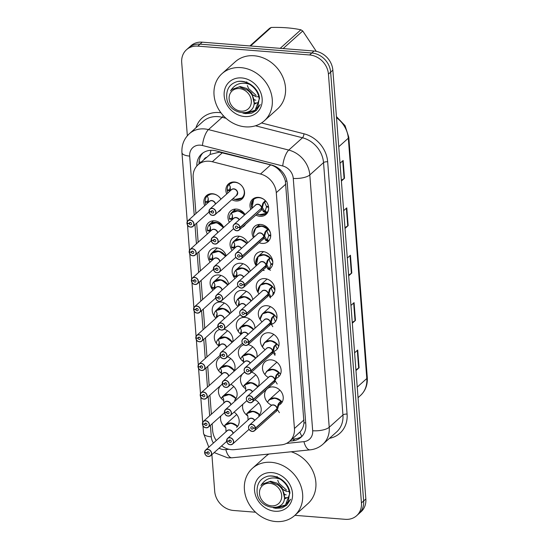 <?xml version="1.0" encoding="UTF-8"?>
<svg xmlns="http://www.w3.org/2000/svg" width="549" height="549" viewBox="0 0 549 549"><rect width="100%" height="100%" fill="white"/><g stroke="black" fill="none" stroke-linecap="round" stroke-linejoin="round"><path stroke-width="0.82" d="M271.673 405.169A10.136 8.66 48.1 0 1 267.137 388.857A10.136 8.66 48.1 0 1 273.176 386.928A10.136 8.66 48.1 0 1 282.344 393.708A10.136 8.66 48.1 0 1 280.669 403.954A10.136 8.66 48.1 0 1 277.808 405.553M268.337 377.492A10.136 8.66 48.1 0 1 265.057 361.777A10.136 8.66 48.1 0 1 271.089 359.849A10.136 8.66 48.1 0 1 280.258 366.629A10.136 8.66 48.1 0 1 278.583 376.875A10.136 8.66 48.1 0 1 275.845 378.433M262.093 321.838A10.136 8.66 48.1 0 1 260.885 307.625A10.136 8.66 48.1 0 1 266.924 305.69A10.136 8.66 48.1 0 1 276.092 312.47A10.136 8.66 48.1 0 1 274.418 322.716A10.136 8.66 48.1 0 1 271.11 324.438M259.114 293.859A10.136 8.66 48.1 0 1 258.805 280.546A10.136 8.66 48.1 0 1 264.838 278.611A10.136 8.66 48.1 0 1 274.006 285.391A10.136 8.66 48.1 0 1 272.331 295.637A10.136 8.66 48.1 0 1 269.737 297.153M256.239 265.798A10.136 8.66 48.1 0 1 256.719 253.466A10.136 8.66 48.1 0 1 262.758 251.531A10.136 8.66 48.1 0 1 271.927 258.311A10.136 8.66 48.1 0 1 270.252 268.557A10.136 8.66 48.1 0 1 268.845 269.545M253.466 237.635A10.136 8.66 48.1 0 1 254.633 226.387A10.136 8.66 48.1 0 1 260.672 224.452A10.136 8.66 48.1 0 1 269.84 231.232A10.136 8.66 48.1 0 1 268.166 241.478A10.136 8.66 48.1 0 1 262.127 243.406A10.136 8.66 48.1 0 1 259.197 242.706M265.167 349.72A10.136 8.66 48.1 0 1 262.971 334.698A10.136 8.66 48.1 0 1 269.003 332.769A10.136 8.66 48.1 0 1 278.178 339.55A10.136 8.66 48.1 0 1 276.497 349.795A10.136 8.66 48.1 0 1 273.677 351.381M250.804 209.382A10.136 8.66 48.1 0 1 252.554 199.308A10.136 8.66 48.1 0 1 258.586 197.372A10.136 8.66 48.1 0 1 267.754 204.153A10.136 8.66 48.1 0 1 266.08 214.398A10.136 8.66 48.1 0 1 260.048 216.327A10.136 8.66 48.1 0 1 255.875 215.036M254.949 399.734A10.136 8.66 48.1 0 1 258.648 415.668M251.586 372.105A10.136 8.66 48.1 0 1 258.064 386.736M237.992 306.472A10.136 8.66 48.1 0 1 236.784 292.26A10.136 8.66 48.1 0 1 242.823 290.325A10.136 8.66 48.1 0 1 252.746 299.569M235.013 278.494A10.136 8.66 48.1 0 1 234.704 265.181A10.136 8.66 48.1 0 1 240.737 263.246A10.136 8.66 48.1 0 1 250.317 271.103M232.138 250.433A10.136 8.66 48.1 0 1 232.618 238.101A10.136 8.66 48.1 0 1 238.657 236.166A10.136 8.66 48.1 0 1 247.743 242.768M229.365 222.276A10.136 8.66 48.1 0 1 230.539 211.022A10.136 8.66 48.1 0 1 236.571 209.087A10.136 8.66 48.1 0 1 245.046 214.535M245.527 224.315A10.136 8.66 48.1 0 1 244.065 226.113A10.136 8.66 48.1 0 1 242.123 227.368M248.052 344.628A10.136 8.66 48.1 0 1 256.905 357.131M241.073 334.355A10.136 8.66 48.1 0 1 238.87 319.34A10.136 8.66 48.1 0 1 244.909 317.404A10.136 8.66 48.1 0 1 254.976 328.213M226.703 194.017A10.136 8.66 48.1 0 1 228.453 183.942A10.136 8.66 48.1 0 1 234.485 182.007A10.136 8.66 48.1 0 1 243.66 188.787A10.136 8.66 48.1 0 1 241.979 199.033A10.136 8.66 48.1 0 1 235.946 200.961A10.136 8.66 48.1 0 1 231.774 199.671M234.08 412.121A10.136 8.66 48.1 0 1 236.633 427.383M230.848 384.369A10.136 8.66 48.1 0 1 234.547 400.303M227.485 356.74A10.136 8.66 48.1 0 1 233.963 371.371M215.97 318.187A10.136 8.66 48.1 0 1 214.769 303.974A10.136 8.66 48.1 0 1 220.808 302.046A10.136 8.66 48.1 0 1 230.875 312.848M223.951 329.27A10.136 8.66 48.1 0 1 232.803 341.766M207.35 233.991A10.136 8.66 48.1 0 1 208.517 222.736A10.136 8.66 48.1 0 1 214.556 220.808A10.136 8.66 48.1 0 1 223.642 227.403M210.123 262.148A10.136 8.66 48.1 0 1 210.603 249.816A10.136 8.66 48.1 0 1 216.635 247.887A10.136 8.66 48.1 0 1 226.215 255.738M212.998 290.215A10.136 8.66 48.1 0 1 212.683 276.895A10.136 8.66 48.1 0 1 218.722 274.967A10.136 8.66 48.1 0 1 228.645 284.204M204.688 205.731A10.136 8.66 48.1 0 1 206.438 195.657A10.136 8.66 48.1 0 1 212.47 193.728A10.136 8.66 48.1 0 1 220.945 199.177A9.264 7.912 48.2 0 0 207.309 196.062L208.195 198.34L208.373 202.293M221.425 208.949A10.136 8.66 48.1 0 1 219.964 210.747A10.136 8.66 48.1 0 1 218.022 212.01M221.59 445.939A19.002 16.237 -131.9 0 0 234.485 449.631L281.342 444.868A19.002 16.237 -131.9 0 0 289.646 441.272L299.871 432.09C302.197 429.743 303.57 426.662 303.981 422.847L285.384 181.143C284.382 177.293 282.502 173.841 279.764 170.773C277.259 167.85 274.232 165.894 270.671 164.906L219.394 152.162L210.116 154.42L197.963 164.858A19.002 16.237 -131.9 0 0 193.173 177.622L195.938 213.568M289.646 441.272A19.002 16.237 -131.9 0 0 294.429 428.508L276.284 192.665A19.002 16.237 -131.9 0 0 260.501 174.026L212.333 161.742A19.002 16.237 -131.9 0 0 209.279 161.234A19.002 16.237 -131.9 0 0 197.963 164.858M212.113 423.787L212.635 430.505A19.002 16.237 -131.9 0 0 216.265 440.504M196.672 223.12L198.148 242.239M198.882 251.785L200.351 270.904M201.085 280.45L202.56 299.569M203.295 309.121L204.763 328.24M205.498 337.786L206.966 356.905M207.707 366.451L209.176 385.57M209.91 395.122L211.379 414.234M264.213 270.485A10.136 8.66 48.1 0 1 262.669 270.238M246.638 413.726L247.853 415.957A10.136 8.66 48.1 0 1 242.864 404.242M245.78 388.884A10.136 8.66 48.1 0 1 243.035 373.498A10.136 8.66 48.1 0 1 244.833 372.304M243.584 361.729A10.136 8.66 48.1 0 1 240.956 346.419A10.136 8.66 48.1 0 1 243.818 344.813M224.623 425.441L225.838 427.678A10.136 8.66 48.1 0 1 220.849 415.957M223.766 400.598A10.136 8.66 48.1 0 1 221.021 385.213A10.136 8.66 48.1 0 1 222.324 384.279M221.57 373.45A10.136 8.66 48.1 0 1 218.934 358.133A10.136 8.66 48.1 0 1 220.732 356.939M219.051 346.069A10.136 8.66 48.1 0 1 216.855 331.054A10.136 8.66 48.1 0 1 219.724 329.448M187.339 135.768L181.705 62.511A19.002 16.237 48.1 0 1 186.488 49.746A19.002 16.237 48.1 0 1 197.805 46.13L309.609 54.969A19.002 16.237 48.1 0 1 328.439 74.122L361.441 502.939L363.644 500.963A19.002 16.237 48.1 0 1 358.861 513.727A19.002 16.237 48.1 0 0 363.644 500.963L330.649 72.145L363.644 500.963L365.847 498.986A19.002 16.237 48.1 0 1 361.064 511.75L356.651 515.703A19.002 16.237 48.1 0 1 345.335 519.327L294.875 515.333M309.609 54.969L311.811 52.992A19.002 16.237 48.1 0 1 330.649 72.145A19.002 16.237 48.1 0 0 311.811 52.992L200.014 44.153L311.811 52.992L314.014 51.016A19.002 16.237 48.1 0 1 332.852 70.169L365.847 498.986M186.488 49.746L188.691 47.77A19.002 16.237 48.1 0 1 200.014 44.153A19.002 16.237 48.1 0 0 188.691 47.77L190.901 45.793A19.002 16.237 48.1 0 1 202.217 42.17L314.014 51.016M355.903 369.772L358.675 368.084A5.065 1.757 -4.4 0 0 359.087 367.782L355.965 370.582M354.599 352.815L357.722 350.015L359.087 367.782M344.971 227.622L347.737 225.934A5.065 1.757 -4.4 0 0 348.148 225.639L345.033 228.432M343.66 210.665L346.783 207.865L348.148 225.639M341.32 180.237L344.093 178.555A5.065 1.757 -4.4 0 0 344.504 178.253L341.382 181.053M340.016 163.279L343.139 160.486L344.504 178.253M352.259 322.387L355.031 320.698A5.065 1.757 -4.4 0 0 355.443 320.403L352.321 323.196M350.955 305.429L354.078 302.636L355.443 320.403M348.615 275.008L351.387 273.32A5.065 1.757 -4.4 0 0 351.799 273.018L348.677 275.818M347.311 258.051L350.427 255.251L351.799 273.018M289.79 441.142L292.741 440.84A19.002 16.237 -131.9 0 0 301.044 437.251A19.002 16.237 -131.9 0 0 305.827 424.487L287.299 183.641A19.002 16.237 -131.9 0 0 271.515 165.002L216.025 150.851A19.002 16.237 -131.9 0 0 212.971 150.344A19.002 16.237 -131.9 0 0 201.655 153.96A19.002 16.237 -131.9 0 0 196.823 165.997M199.026 163.897A19.002 16.237 48.1 0 1 202.807 153.034M255.546 512.217L233.538 510.481A19.002 16.237 48.1 0 1 214.7 491.328L211.88 454.641M361.441 502.939A19.002 16.237 48.1 0 1 356.651 515.703M302.094 436.208A19.002 16.237 48.1 0 1 294.943 438.864L291.999 439.166M209.032 212.038L193.001 226.414L190.716 227.149C189.35 226.236 188.945 228.233 186.976 223.484L187.051 223.512A3.671 3.136 -131.9 0 0 190.681 227.066A3.671 3.136 -131.9 0 0 193.79 223.896A3.671 3.136 -131.9 0 0 190.146 220.197A3.671 3.136 -131.9 0 0 187.031 223.21L186.962 223.155A3.802 3.246 48.1 0 1 187.923 220.753A3.802 3.246 48.1 0 1 190.187 220.032A3.802 3.246 48.1 0 1 193.625 222.571A3.802 3.246 48.1 0 1 193.001 226.414A3.802 3.246 48.1 0 1 190.736 227.142M215.407 204.139A3.802 3.246 -131.9 0 0 211.701 200.749A3.802 3.246 -131.9 0 0 209.437 201.469L187.923 220.753L186.948 223.175M187.031 223.21L189.247 223.484A1.27 1.084 48.1 0 1 191.471 223.292A1.27 1.084 48.1 0 1 190.503 224.816A1.27 1.084 48.1 0 1 189.254 223.587L190.503 222.475M211.523 193.701A9.498 8.118 -131.9 0 0 207.591 195.471A9.498 8.118 -131.9 0 0 205.182 201.462L207.515 201.751L208.277 198.621M205.861 204.681A9.498 8.118 -131.9 0 1 205.237 202.238L207.577 202.32L208.339 201.62M207.529 201.737L208.325 201.023M207.069 196L211.571 193.701M207.577 202.32L207.694 203.034M205.237 202.238L205.992 201.565M207.584 196.741L207.309 196.062M189.254 223.587L187.051 223.512M189.247 223.484L190.4 222.455M209.251 211.523L209.066 211.797A3.671 3.136 -131.9 0 0 212.696 215.352A3.671 3.136 -131.9 0 0 215.805 212.182A3.671 3.136 -131.9 0 0 212.168 208.476A3.671 3.136 -131.9 0 0 209.045 211.495L208.977 211.44A3.802 3.246 48.1 0 1 209.944 209.039A3.802 3.246 48.1 0 1 212.209 208.318A3.802 3.246 48.1 0 1 215.647 210.857A3.802 3.246 48.1 0 1 215.016 214.7A3.802 3.246 48.1 0 1 212.751 215.421M212.717 215.421A3.802 3.246 48.1 0 1 209.004 211.784C210.96 216.519 211.372 214.522 212.738 215.434L215.016 214.7L236.53 195.417A3.802 3.246 -131.9 0 0 237.484 192.864A3.802 3.246 -131.9 0 0 233.716 189.034A3.802 3.246 -131.9 0 0 231.452 189.755L209.944 209.039L208.97 211.461M209.045 211.495L211.262 211.77A1.27 1.084 48.1 0 1 213.486 211.578A1.27 1.084 48.1 0 1 212.525 213.101A1.27 1.084 48.1 0 1 211.269 211.873L212.518 210.754M241.409 198.58A9.498 8.118 -131.9 0 0 242.294 197.901A9.498 8.118 -131.9 0 0 244.477 194.188M233.538 181.987A9.498 8.118 -131.9 0 0 229.612 183.75A9.498 8.118 -131.9 0 0 227.197 189.748L229.544 190.036L230.34 189.309M229.715 191.32L229.571 190.606L230.354 189.906M236.53 195.41L237.484 192.864M230.292 186.907L229.544 190.036M229.084 184.286L233.586 181.987M229.571 190.606L227.259 190.524A9.498 8.118 -131.9 0 0 227.876 192.967M244.483 194.14L242.267 197.921L234.945 199.411M227.259 190.524L228.007 189.851M229.599 185.02L228.995 184.395L230.209 186.626L230.388 190.578M229.324 184.347L229.324 184.347A9.264 7.912 48.2 0 1 240.524 184.622A9.264 7.912 48.2 0 1 243.399 196.048A9.264 7.912 48.2 0 1 232.927 198.642M211.269 211.873L209.066 211.797M211.262 211.77L212.415 210.741M262.47 207.597L264.282 210.768L265.242 210.789A0.631 0.542 -131.9 0 0 265.27 210.823L267.013 212.628L266.299 213.012L263.396 211.571L261.612 208.359L262.47 207.597L262.024 207.666M261.571 208.071A3.802 3.246 -131.9 0 0 257.817 204.393A3.802 3.246 -131.9 0 0 255.553 205.12L234.046 224.404C232.248 227.19 233.174 229.324 236.832 230.793A3.802 3.246 48.1 0 1 233.407 228.226A3.802 3.246 48.1 0 1 234.046 224.404A3.802 3.246 48.1 0 1 236.31 223.683A3.802 3.246 48.1 0 1 240.057 227.355L261.592 208.05L262.779 203.494L265.352 200.653A9.264 7.912 48.1 0 0 254.832 198.635A9.264 7.912 48.1 0 0 251.95 208.352M240.057 227.355L239.892 227.396A3.671 3.136 -131.9 0 0 236.269 223.841A3.671 3.136 -131.9 0 0 233.153 227.012A3.671 3.136 -131.9 0 0 236.797 230.71A3.671 3.136 -131.9 0 0 239.92 227.698L240.085 227.663A3.802 3.246 48.1 0 1 239.117 230.065L260.631 210.782A3.802 3.246 -131.9 0 0 261.592 208.38L261.612 208.359M240.085 227.663L261.029 208.558M239.92 227.698L237.696 227.423A1.27 1.084 48.1 0 1 235.473 227.615A1.27 1.084 48.1 0 1 236.441 226.092A1.27 1.084 48.1 0 1 237.69 227.32L239.892 227.396M257.639 197.345A9.498 8.118 -131.9 0 0 253.713 199.115A9.498 8.118 -131.9 0 0 253.11 199.726M264.611 214.426A9.498 8.118 -131.9 0 0 266.395 213.266A9.498 8.118 -131.9 0 0 268.578 209.553M261.592 208.05L262.443 207.289L263.657 202.705A1.27 1.084 48.1 0 1 263.925 202.107L265.174 200.804M265.242 210.789L266.457 206.98L267.082 206.438M267.013 212.628L266.258 213.369L259.107 214.789M268.598 207.241L266.478 206.98M268.488 206.486L266.416 206.41L264.597 202.361L262.779 203.494M251.318 205.498L253.686 199.143L257.68 197.345M266.107 212.943L264.645 211.427A1.27 1.084 48.1 0 1 264.282 210.775L263.396 211.571M245.437 126.853A31.67 27.059 48.1 0 1 216.78 105.676A31.67 27.059 48.1 0 1 222.016 73.655A31.67 27.059 48.1 0 1 240.874 67.623A31.67 27.059 48.1 0 1 269.532 88.801A31.67 27.059 48.1 0 1 264.295 120.814A31.67 27.059 48.1 0 1 245.437 126.853M222.016 73.655L235.247 61.797A31.67 27.059 48.1 0 1 254.105 55.758A31.67 27.059 48.1 0 1 282.762 76.935A31.67 27.059 48.1 0 1 277.526 108.956L264.295 120.814M254.077 103.047L255.697 102.938M253.858 99.794L255.834 100.179M258.874 96.96A14.315 12.236 48.1 0 1 257.33 96.686M255.285 96.041A14.315 12.236 48.1 0 1 252.766 94.764M252.972 95.176L256.486 96.857M241.67 77.924A20.649 17.643 48.1 0 1 262.141 98.738A20.649 17.643 48.1 0 1 244.641 116.546A20.649 17.643 48.1 0 1 224.17 95.732A20.649 17.643 48.1 0 1 241.67 77.924M242.933 113.094L245.362 113.616L251.627 113.238L256.383 110.452L260.267 104.564L256.795 108.572M243.749 113.135L245.842 113.492L256.493 110.356M243.536 113.094L244.957 113.314L255.127 110.267L257.893 106.616L259.176 98.751C258.359 92.795 255.244 88.039 249.816 84.484L249.617 84.354C241.313 81.684 234.965 83.832 230.58 90.818L231.802 89.494L239.343 86.927L247.537 90.221C251.078 92.829 253.206 96.157 253.926 100.199C257.056 118.776 227.293 115.606 226.696 97.084C226.394 88.876 229.983 83.681 237.47 81.506C241.629 80.902 245.678 81.856 249.617 84.354M255.127 110.267L259.56 98.401C258.819 88.513 247.736 79.55 237.47 81.506M251.305 100.748A12.064 10.307 48.1 0 1 241.086 111.159A12.064 10.307 48.1 0 1 229.125 98.992A12.064 10.307 48.1 0 1 239.35 88.588A12.064 10.307 48.1 0 1 251.305 100.748M280.189 48.339L300.879 29.797A34.203 29.227 48.1 0 1 302.746 30.984L283.126 48.573M249.912 45.944L269.532 28.356A34.203 29.227 48.1 0 1 271.233 27.45L250.55 45.999M300.879 29.797C292.205 27.951 282.33 27.169 271.233 27.45M316.286 51.345L302.746 30.984M253.762 99.355L254.214 99.465M246.776 81.774L246.803 82.46M247.359 85.555L248.642 88.622L256.17 95.389M253.94 104.241L255.264 103.761M255.752 103.521L257.076 102.656M254.091 102.8L251.813 93.165L246.714 88.478L240.194 86.557L231.829 89.466M275.804 521.55A31.67 27.059 48.1 0 1 247.153 500.372A31.67 27.059 48.1 0 1 252.389 468.352A31.67 27.059 48.1 0 1 271.247 462.32A31.67 27.059 48.1 0 1 299.898 483.497A31.67 27.059 48.1 0 1 294.669 515.518A31.67 27.059 48.1 0 1 275.804 521.55M252.389 468.352L265.62 456.494A31.67 27.059 48.1 0 1 268.886 454.044M284.444 497.751L286.07 497.641M284.224 494.491L286.207 494.882M289.248 491.657A14.315 12.236 48.1 0 1 287.703 491.382M285.658 490.737A14.315 12.236 48.1 0 1 283.14 489.461M283.339 489.873L286.853 491.561M272.043 472.62A20.649 17.643 48.1 0 1 292.514 493.434A20.649 17.643 48.1 0 1 275.015 511.249A20.649 17.643 48.1 0 1 254.537 490.435A20.649 17.643 48.1 0 1 272.043 472.62M273.306 507.798L275.735 508.312L282.001 507.935L286.756 505.155L290.641 499.261L287.168 503.275M291.21 451.779A31.67 27.059 48.1 0 1 314.399 474.981A31.67 27.059 48.1 0 1 307.893 503.653L294.669 515.518M274.116 507.832L276.216 508.196L286.866 505.053M273.91 507.791L275.324 508.01L285.501 504.97L288.259 501.319L289.543 493.448C288.733 487.491 285.61 482.736 280.182 479.181L279.983 479.057C271.686 476.381 265.339 478.536 260.947 485.515L262.175 484.191L269.717 481.624L277.911 484.918C281.445 487.526 283.572 490.854 284.3 494.896C287.429 513.473 257.666 510.302 257.069 491.78C256.76 483.573 260.356 478.378 267.837 476.203C272.002 475.606 276.051 476.553 279.983 479.057M285.501 504.97L289.934 493.098C289.186 483.216 278.11 474.247 267.837 476.203M281.678 495.452A12.064 10.307 48.1 0 1 271.453 505.855A12.064 10.307 48.1 0 1 259.492 493.695A12.064 10.307 48.1 0 1 269.717 483.292A12.064 10.307 48.1 0 1 281.678 495.452M284.135 494.059L284.588 494.162M277.142 476.47L277.17 477.156M277.725 480.258L279.016 483.319L286.537 490.085M284.313 498.945L285.631 498.458M286.118 498.224L287.443 497.353M284.457 497.497L282.186 487.869L277.087 483.175L270.561 481.253L262.202 484.17M189.439 251.902L189.254 252.176A3.671 3.136 -131.9 0 0 192.884 255.731A3.671 3.136 -131.9 0 0 196 252.561A3.671 3.136 -131.9 0 0 192.356 248.862A3.671 3.136 -131.9 0 0 189.233 251.881L189.165 251.819A3.802 3.246 48.1 0 1 190.132 249.424A3.802 3.246 48.1 0 1 192.397 248.697A3.802 3.246 48.1 0 1 195.835 251.243A3.802 3.246 48.1 0 1 195.204 255.079A3.802 3.246 48.1 0 1 192.939 255.807C191.56 254.901 191.148 256.898 189.179 252.149M217.617 232.81A3.802 3.246 -131.9 0 0 213.904 229.413A3.802 3.246 -131.9 0 0 211.646 230.134L190.132 249.424L189.158 251.84M189.233 251.881L191.45 252.156A1.27 1.084 48.1 0 1 193.673 251.957A1.27 1.084 48.1 0 1 192.713 253.48A1.27 1.084 48.1 0 1 191.457 252.259L192.706 251.14M223.477 227.554A9.498 8.118 -131.9 0 0 215.455 222.324A9.498 8.118 -131.9 0 0 209.8 224.136A9.498 8.118 -131.9 0 0 207.385 230.134L209.718 230.422L210.528 229.695M208.195 230.23L207.447 230.909L209.766 230.985L210.548 230.285M210.48 227.293L209.718 230.422M209.272 224.671L216.841 222.551L223.464 227.54M209.773 230.985L209.903 231.699M209.787 225.406L209.183 224.774L210.397 227.012L210.576 230.964M209.519 224.726L209.519 224.726A9.264 7.912 48.2 0 1 223.134 227.862M191.457 252.259L189.254 252.176M191.45 252.156L192.603 251.119M191.395 280.8L191.464 280.848A3.671 3.136 -131.9 0 0 195.087 284.396A3.671 3.136 -131.9 0 0 198.203 281.232A3.671 3.136 -131.9 0 0 194.559 277.526A3.671 3.136 -131.9 0 0 191.443 280.546L191.375 280.491A3.802 3.246 48.1 0 1 192.335 278.089A3.802 3.246 48.1 0 1 194.6 277.369A3.802 3.246 48.1 0 1 198.038 279.908A3.802 3.246 48.1 0 1 197.414 283.751A3.802 3.246 48.1 0 1 195.149 284.471C193.763 283.565 193.358 285.562 191.388 280.813L191.649 280.573M219.82 261.475A3.802 3.246 -131.9 0 0 216.114 258.078A3.802 3.246 -131.9 0 0 213.849 258.805L192.335 278.089L191.361 280.505M191.443 280.546L193.66 280.82A1.27 1.084 48.1 0 1 195.883 280.628A1.27 1.084 48.1 0 1 194.916 282.145A1.27 1.084 48.1 0 1 193.667 280.923L194.909 279.805M211.482 253.336L219.044 251.216L225.673 256.205A9.498 8.118 -131.9 0 0 217.665 250.989A9.498 8.118 -131.9 0 0 212.003 252.801A9.498 8.118 -131.9 0 0 209.588 258.799L211.941 259.087L212.689 255.958M212.106 260.363L211.969 259.65L212.751 258.956M211.941 259.073L212.738 258.359M211.969 259.656L209.649 259.574M211.996 254.07L211.386 253.439L212.607 255.676L212.786 259.629M211.722 253.391L211.722 253.391A9.264 7.912 48.2 0 1 225.337 256.527M193.667 280.923L191.464 280.848M193.66 280.82L194.813 279.784M193.852 309.238L193.667 309.512A3.671 3.136 -131.9 0 0 197.297 313.067A3.671 3.136 -131.9 0 0 200.406 309.897A3.671 3.136 -131.9 0 0 196.768 306.191A3.671 3.136 -131.9 0 0 193.646 309.211L193.577 309.156A3.802 3.246 48.1 0 1 194.545 306.754A3.802 3.246 48.1 0 1 196.81 306.033A3.802 3.246 48.1 0 1 200.248 308.572A3.802 3.246 48.1 0 1 199.616 312.415A3.802 3.246 48.1 0 1 197.352 313.136M222.029 290.14A3.802 3.246 -131.9 0 0 218.317 286.75A3.802 3.246 -131.9 0 0 216.052 287.47L194.545 306.754L193.571 309.176M193.646 309.211L195.863 309.485A1.27 1.084 48.1 0 1 198.086 309.293A1.27 1.084 48.1 0 1 197.125 310.816A1.27 1.084 48.1 0 1 195.869 309.588L197.118 308.469M227.89 284.883A9.498 8.118 -131.9 0 0 219.868 279.661A9.498 8.118 -131.9 0 0 214.213 281.465A9.498 8.118 -131.9 0 0 211.797 287.463L214.131 287.751L214.94 287.024M211.859 288.239L214.192 288.321L214.954 287.621M214.892 284.622L214.131 287.751M213.685 282.001L221.254 279.88L227.876 284.869M214.199 282.742L213.595 282.111L214.81 284.341L214.988 288.294M213.925 282.062L213.925 282.062A9.264 7.912 48.2 0 1 227.54 285.192M195.869 309.588L193.667 309.512M195.863 309.485L197.016 308.456M196.062 337.903L195.876 338.177A3.671 3.136 -131.9 0 0 199.5 341.732A3.671 3.136 -131.9 0 0 202.615 338.561A3.671 3.136 -131.9 0 0 198.971 334.863A3.671 3.136 -131.9 0 0 195.849 337.882L195.78 337.82A3.802 3.246 48.1 0 1 196.748 335.425A3.802 3.246 48.1 0 1 199.013 334.698A3.802 3.246 48.1 0 1 202.451 337.237A3.802 3.246 48.1 0 1 201.826 341.08A3.802 3.246 48.1 0 1 199.562 341.807M224.232 318.804A3.802 3.246 -131.9 0 0 220.526 315.414A3.802 3.246 -131.9 0 0 218.262 316.135L196.748 335.425L195.773 337.841M195.849 337.882L198.072 338.15A1.27 1.084 48.1 0 1 200.289 337.958A1.27 1.084 48.1 0 1 199.328 339.481A1.27 1.084 48.1 0 1 198.079 338.253L199.321 337.141M230.093 313.554A9.498 8.118 -131.9 0 0 222.077 308.325A9.498 8.118 -131.9 0 0 216.416 310.137A9.498 8.118 -131.9 0 0 214 315.881M216.381 316.986L217.164 316.286M216.354 316.402L217.15 315.689M217.102 313.287L216.34 316.416M215.894 310.665L223.457 308.552L230.079 313.534M216.409 311.407L215.798 310.775L217.013 313.005L217.191 316.965M216.134 310.727L216.134 310.727A9.264 7.912 48.2 0 1 229.75 313.863M198.079 338.253L195.876 338.177M198.072 338.15L199.218 337.12M268.31 241.608L265.606 240.236L263.822 237.031L264.673 236.262L264.227 236.331M263.794 236.715L264.982 232.165L267.555 229.317L268.303 229.455L266.828 230.999A0.631 0.542 -131.9 0 0 266.8 231.026L265.867 231.376L264.652 235.953L263.774 236.736A3.802 3.246 -131.9 0 0 260.027 233.064A3.802 3.246 -131.9 0 0 257.762 233.785L236.248 253.068A3.802 3.246 48.1 0 1 238.513 252.348A3.802 3.246 48.1 0 1 242.267 256.019L242.102 256.06A3.671 3.136 -131.9 0 0 238.472 252.513A3.671 3.136 -131.9 0 0 235.363 255.676A3.671 3.136 -131.9 0 0 239 259.382A3.671 3.136 -131.9 0 0 242.123 256.362L263.822 237.031M242.287 256.335A3.802 3.246 48.1 0 1 241.32 258.73L262.834 239.446A3.802 3.246 -131.9 0 0 263.801 237.044L263.232 237.223M242.123 256.362L239.906 256.088A1.27 1.084 48.1 0 1 237.683 256.28A1.27 1.084 48.1 0 1 238.643 254.757A1.27 1.084 48.1 0 1 239.899 255.985L242.102 256.06M270.465 233.064A9.498 8.118 -131.9 0 0 261.571 225.975A9.498 8.118 -131.9 0 0 255.916 227.787A9.498 8.118 -131.9 0 0 255.319 228.391M264.673 236.262L266.485 239.433L267.445 239.46L268.66 235.645L269.284 235.102M270.732 235.898L268.681 235.645M270.739 235.15L268.633 235.082L266.8 231.026M253.521 234.169L255.889 227.808L262.024 226.023L268.303 229.455M242.267 256.019L263.774 236.736M264.982 232.165L265.867 231.369A1.27 1.084 48.1 0 1 266.135 230.772L267.377 229.468M268.173 241.464L266.848 240.091A1.27 1.084 48.1 0 1 266.485 239.446L265.606 240.236M270.52 270.273L267.809 268.9L266.025 265.695L266.883 264.927L266.437 264.995M266.004 265.387L267.185 260.83L269.765 257.982L270.513 258.119L269.031 259.67A0.631 0.542 -131.9 0 0 269.003 259.698L268.077 260.041L266.855 264.618L265.984 265.4A3.802 3.246 -131.9 0 0 262.23 261.729A3.802 3.246 -131.9 0 0 259.965 262.449L238.458 281.74A3.802 3.246 48.1 0 1 240.716 281.013A3.802 3.246 48.1 0 1 244.47 284.691L244.305 284.725A3.671 3.136 -131.9 0 0 240.682 281.177A3.671 3.136 -131.9 0 0 237.566 284.341A3.671 3.136 -131.9 0 0 241.21 288.047A3.671 3.136 -131.9 0 0 244.326 285.027L266.025 265.695M244.497 285A3.802 3.246 48.1 0 1 243.53 287.395L265.043 268.111A3.802 3.246 -131.9 0 0 266.004 265.716L266.004 265.716A3.802 3.246 48.1 0 1 266.004 265.716L265.435 265.894M244.326 285.027L242.109 284.753A1.27 1.084 48.1 0 1 239.886 284.952A1.27 1.084 48.1 0 1 240.853 283.428A1.27 1.084 48.1 0 1 242.102 284.65L244.305 284.725M272.826 262.216A9.498 8.118 -131.9 0 0 263.781 254.64A9.498 8.118 -131.9 0 0 258.119 256.452A9.498 8.118 -131.9 0 0 257.522 257.056M272.599 264.529L270.883 264.316L271.494 263.767M266.883 264.927L268.694 268.097L269.655 268.125L270.87 264.316M272.736 263.815L270.842 263.746L269.003 259.698M255.731 262.834L258.099 256.479L264.227 254.695L270.513 258.119M244.47 284.691L265.984 265.4M268.077 260.041L268.07 260.034A1.27 1.084 48.1 0 1 268.337 259.437L269.586 258.14M267.809 268.9L268.694 268.097M270.602 298.018L268.207 294.381L269.085 293.598L268.639 293.667M268.207 294.051L269.394 289.495L271.968 286.653L272.716 286.784L271.233 288.335A0.631 0.542 -131.9 0 0 271.213 288.362L270.28 288.712L269.065 293.283L268.187 294.065A3.802 3.246 -131.9 0 0 264.433 290.394A3.802 3.246 -131.9 0 0 262.175 291.121L240.661 310.405A3.802 3.246 48.1 0 1 242.926 309.677A3.802 3.246 48.1 0 1 246.679 313.355L246.508 313.397A3.671 3.136 -131.9 0 0 242.884 309.842A3.671 3.136 -131.9 0 0 239.769 313.012A3.671 3.136 -131.9 0 0 243.413 316.711A3.671 3.136 -131.9 0 0 246.535 313.692L268.207 294.381A3.802 3.246 -131.9 0 1 267.246 296.776L245.732 316.066A3.802 3.246 48.1 0 1 243.468 316.787A3.802 3.246 48.1 0 1 240.03 314.248A3.802 3.246 48.1 0 1 240.661 310.405C238.863 313.191 239.796 315.325 243.454 316.794L245.732 316.066A3.802 3.246 48.1 0 0 246.7 313.664M246.535 313.692L244.319 313.424A1.27 1.084 48.1 0 1 242.095 313.616A1.27 1.084 48.1 0 1 243.056 312.093A1.27 1.084 48.1 0 1 244.305 313.321L246.508 313.397M274.877 290.4A9.498 8.118 -131.9 0 0 265.984 283.305A9.498 8.118 -131.9 0 0 260.329 285.116A9.498 8.118 -131.9 0 0 259.732 285.727M274.171 293.118L273.093 292.981L273.697 292.439M272.729 295.252L273.073 292.981M274.431 292.459L273.031 292.411L271.213 288.362M257.934 291.498L260.301 285.144L266.437 283.359L272.716 286.784M269.085 293.598L270.897 296.769M246.679 313.355L268.187 294.072M269.394 289.495L270.28 288.705A1.27 1.084 48.1 0 1 270.54 288.108L271.789 286.804M272.805 326.682L270.437 323.032L271.295 322.263L270.842 322.332M270.417 322.716L271.597 318.166L274.177 315.318L274.925 315.455L273.443 316.999A0.631 0.542 -131.9 0 0 273.416 317.027L272.482 317.377L271.268 321.954L270.396 322.737A3.802 3.246 -131.9 0 0 266.642 319.058A3.802 3.246 -131.9 0 0 264.378 319.786L242.864 339.069A3.802 3.246 48.1 0 1 245.129 338.349A3.802 3.246 48.1 0 1 248.882 342.02L248.718 342.061A3.671 3.136 -131.9 0 0 245.087 338.507A3.671 3.136 -131.9 0 0 241.979 341.677A3.671 3.136 -131.9 0 0 245.616 345.383A3.671 3.136 -131.9 0 0 248.738 342.363L270.437 323.032M248.903 342.329A3.802 3.246 48.1 0 1 247.942 344.731L269.449 325.447A3.802 3.246 -131.9 0 0 270.417 323.045L269.847 323.224M248.738 342.363L246.522 342.089A1.27 1.084 48.1 0 1 244.298 342.281A1.27 1.084 48.1 0 1 245.266 340.757A1.27 1.084 48.1 0 1 246.515 341.986L248.718 342.061M276.826 318.413A9.498 8.118 -131.9 0 0 268.193 311.976A9.498 8.118 -131.9 0 0 262.532 313.781A9.498 8.118 -131.9 0 0 261.935 314.392M275.282 321.789L275.571 321.398M275.77 321.096L275.234 321.083L273.416 317.027M260.116 319.532L262.511 313.808L268.639 312.024L274.925 315.455M271.295 322.263L272.187 324.095M248.882 342.02L270.396 322.737M272.482 317.377L272.482 317.37A1.27 1.084 48.1 0 1 272.75 316.773L273.992 315.469M233.613 228.672L217.226 243.365L214.94 244.099C213.575 243.186 213.163 245.183 211.2 240.435L211.276 240.462A3.671 3.136 -131.9 0 0 214.899 244.017A3.671 3.136 -131.9 0 0 218.015 240.846A3.671 3.136 -131.9 0 0 214.371 237.147A3.671 3.136 -131.9 0 0 211.248 240.167L211.187 240.105A3.802 3.246 48.1 0 1 212.147 237.71A3.802 3.246 48.1 0 1 214.412 236.983A3.802 3.246 48.1 0 1 217.85 239.522A3.802 3.246 48.1 0 1 217.226 243.365A3.802 3.246 48.1 0 1 214.961 244.092M239.151 219.826A3.802 3.246 -131.9 0 0 235.926 217.699A3.802 3.246 -131.9 0 0 233.661 218.42L212.147 237.71L211.173 240.126M211.248 240.167L213.472 240.435A1.27 1.084 48.1 0 1 215.688 240.242A1.27 1.084 48.1 0 1 214.728 241.766A1.27 1.084 48.1 0 1 213.479 240.537L214.721 239.426M231.294 212.95L238.28 210.713L244.779 214.776A9.498 8.118 -131.9 0 0 237.477 210.61A9.498 8.118 -131.9 0 0 231.815 212.422A9.498 8.118 -131.9 0 0 229.4 218.42L231.74 218.701L232.502 215.572M231.918 219.984L231.781 219.271L232.563 218.571M231.753 218.687L232.55 217.974M231.781 219.271L229.461 219.188L230.216 218.516M231.808 213.691L231.198 213.06L232.412 215.29L232.591 219.25M231.534 213.012L231.534 213.012A9.264 7.912 48.2 0 1 244.442 215.084M213.479 240.537L211.276 240.462M213.472 240.435L214.618 239.405M213.664 268.859L213.479 269.134A3.671 3.136 -131.9 0 0 217.109 272.681A3.671 3.136 -131.9 0 0 220.218 269.518A3.671 3.136 -131.9 0 0 216.581 265.812A3.671 3.136 -131.9 0 0 213.458 268.832L213.389 268.77A3.802 3.246 48.1 0 1 214.357 266.375A3.802 3.246 48.1 0 1 216.615 265.647A3.802 3.246 48.1 0 1 220.053 268.193A3.802 3.246 48.1 0 1 219.428 272.036A3.802 3.246 48.1 0 1 217.164 272.757M241.361 248.491A3.802 3.246 -131.9 0 0 238.129 246.364A3.802 3.246 -131.9 0 0 235.864 247.091L214.357 266.375L213.376 268.79M213.458 268.832L215.675 269.106A1.27 1.084 48.1 0 1 217.898 268.907A1.27 1.084 48.1 0 1 216.93 270.431A1.27 1.084 48.1 0 1 215.682 269.209L216.93 268.09M233.497 241.622L240.483 239.385L246.988 243.447A9.498 8.118 -131.9 0 0 239.68 239.275A9.498 8.118 -131.9 0 0 234.018 241.086A9.498 8.118 -131.9 0 0 231.609 247.084L233.943 247.373L234.752 246.645M231.664 247.86L233.984 247.942L234.766 247.235M234.704 244.243L233.943 247.373M233.998 247.935L234.121 248.649M234.011 242.356L233.407 241.725L234.622 243.962L234.8 247.915M233.737 241.677L233.737 241.677A9.264 7.912 48.2 0 1 246.645 243.749M215.682 269.209L213.479 269.134M215.675 269.106L216.828 268.07M215.62 297.75L215.688 297.798A3.671 3.136 -131.9 0 0 219.312 301.346A3.671 3.136 -131.9 0 0 222.427 298.182A3.671 3.136 -131.9 0 0 218.783 294.477A3.671 3.136 -131.9 0 0 215.661 297.496L215.592 297.441A3.802 3.246 48.1 0 1 216.56 295.039A3.802 3.246 48.1 0 1 218.825 294.319A3.802 3.246 48.1 0 1 222.263 296.858A3.802 3.246 48.1 0 1 221.631 300.701A3.802 3.246 48.1 0 1 219.374 301.422C217.987 300.516 217.576 302.52 215.606 297.771L215.874 297.524M243.564 277.156A3.802 3.246 -131.9 0 0 240.338 275.028A3.802 3.246 -131.9 0 0 238.074 275.756L216.56 295.039L215.585 297.455M215.661 297.496L217.878 297.771A1.27 1.084 48.1 0 1 220.101 297.579A1.27 1.084 48.1 0 1 219.14 299.095A1.27 1.084 48.1 0 1 217.891 297.874L219.133 296.755M235.706 270.286L242.692 268.049L249.191 272.112A9.498 8.118 -131.9 0 0 241.883 267.946A9.498 8.118 -131.9 0 0 236.228 269.751A9.498 8.118 -131.9 0 0 233.812 275.749L236.166 276.037L236.914 272.908M233.874 276.524L236.207 276.607L236.976 275.907M236.166 276.023L236.962 275.31M236.221 271.021L235.61 270.396L236.825 272.627L237.003 276.579M235.946 270.341L235.946 270.341A9.264 7.912 48.2 0 1 248.855 272.414M217.891 297.874L215.688 297.798M217.878 297.771L219.03 296.734M218.077 326.188L217.891 326.463A3.671 3.136 -131.9 0 0 221.522 330.018A3.671 3.136 -131.9 0 0 224.63 326.847A3.671 3.136 -131.9 0 0 220.986 323.148A3.671 3.136 -131.9 0 0 217.871 326.161L217.802 326.106A3.802 3.246 48.1 0 1 218.763 323.704A3.802 3.246 48.1 0 1 221.027 322.984A3.802 3.246 48.1 0 1 224.466 325.523A3.802 3.246 48.1 0 1 223.841 329.366A3.802 3.246 48.1 0 1 221.576 330.093M245.767 305.827A3.802 3.246 -131.9 0 0 242.541 303.7A3.802 3.246 -131.9 0 0 240.277 304.421L218.763 323.704L217.788 326.127M217.871 326.161L220.087 326.435A1.27 1.084 48.1 0 1 222.311 326.243A1.27 1.084 48.1 0 1 221.343 327.767A1.27 1.084 48.1 0 1 220.094 326.538L221.343 325.427M237.909 298.951L244.895 296.714L251.401 300.777A9.498 8.118 -131.9 0 0 244.092 296.611A9.498 8.118 -131.9 0 0 238.431 298.423A9.498 8.118 -131.9 0 0 236.015 304.167M238.396 305.271L239.179 304.571M239.117 301.573L238.369 304.709L239.165 303.974M238.424 299.692L237.813 299.061L239.035 301.291L239.213 305.244M238.149 299.013L238.149 299.013A9.264 7.912 48.2 0 1 251.058 301.085M220.094 326.538L217.891 326.463M220.087 326.435L221.24 325.406M198.011 366.801L198.079 366.849A3.671 3.136 -131.9 0 0 201.709 370.397A3.671 3.136 -131.9 0 0 204.818 367.233A3.671 3.136 -131.9 0 0 201.181 363.527A3.671 3.136 -131.9 0 0 198.059 366.547L197.99 366.485A3.802 3.246 48.1 0 1 198.958 364.09A3.802 3.246 48.1 0 1 201.215 363.363A3.802 3.246 48.1 0 1 204.653 365.909A3.802 3.246 48.1 0 1 204.029 369.751A3.802 3.246 48.1 0 1 201.764 370.472C200.378 369.566 199.973 371.563 198.004 366.814L198.264 366.574M226.435 347.476A3.802 3.246 -131.9 0 0 222.729 344.079A3.802 3.246 -131.9 0 0 220.465 344.806L198.958 364.09L197.976 366.506M198.059 366.547L200.275 366.821A1.27 1.084 48.1 0 1 202.499 366.622A1.27 1.084 48.1 0 1 201.531 368.146A1.27 1.084 48.1 0 1 200.282 366.924L201.531 365.806M232.296 342.219A9.498 8.118 -131.9 0 0 224.28 336.99A9.498 8.118 -131.9 0 0 218.619 338.802A9.498 8.118 -131.9 0 0 216.292 343.269M219.305 341.958L218.557 345.088M218.097 339.337L225.666 337.216L232.289 342.205M218.612 340.071L218.008 339.44L219.223 341.677L219.401 345.63M218.337 339.392L218.337 339.392A9.264 7.912 48.2 0 1 231.953 342.528M200.282 366.924L198.079 366.849M200.275 366.821L201.428 365.785M200.474 395.239L200.289 395.513A3.671 3.136 -131.9 0 0 203.912 399.061A3.671 3.136 -131.9 0 0 207.028 395.898A3.671 3.136 -131.9 0 0 203.384 392.192A3.671 3.136 -131.9 0 0 200.261 395.211L200.193 395.156A3.802 3.246 48.1 0 1 201.16 392.755A3.802 3.246 48.1 0 1 203.425 392.034A3.802 3.246 48.1 0 1 206.863 394.573A3.802 3.246 48.1 0 1 206.232 398.416A3.802 3.246 48.1 0 1 203.974 399.137M228.645 376.14A3.802 3.246 -131.9 0 0 224.939 372.744A3.802 3.246 -131.9 0 0 222.674 373.471L201.16 392.755L200.186 395.17M200.261 395.211L202.478 395.486A1.27 1.084 48.1 0 1 204.702 395.294A1.27 1.084 48.1 0 1 203.741 396.817A1.27 1.084 48.1 0 1 202.492 395.589L203.734 394.47M220.307 368.002L227.732 365.854L234.341 370.623A9.498 8.118 -131.9 0 0 226.483 365.661A9.498 8.118 -131.9 0 0 220.828 367.466A9.498 8.118 -131.9 0 0 218.735 370.836M221.515 370.623L220.794 372.895M220.815 368.736L220.211 368.111L221.425 370.342L221.604 374.294M220.547 368.056L220.547 368.056A9.264 7.912 48.2 0 1 234.107 371.103M202.492 395.589L200.289 395.513M202.478 395.486L203.631 394.457M224.472 412.704L208.442 427.081L206.156 427.815C204.791 426.902 204.386 428.899 202.416 424.151L202.492 424.178A3.671 3.136 -131.9 0 0 206.115 427.733A3.671 3.136 -131.9 0 0 209.231 424.562A3.671 3.136 -131.9 0 0 205.587 420.863A3.671 3.136 -131.9 0 0 202.471 423.876L202.403 423.821A3.802 3.246 48.1 0 1 203.363 421.419A3.802 3.246 48.1 0 1 205.628 420.699A3.802 3.246 48.1 0 1 209.066 423.238A3.802 3.246 48.1 0 1 208.442 427.081A3.802 3.246 48.1 0 1 206.177 427.808M230.848 404.805A3.802 3.246 -131.9 0 0 227.142 401.415A3.802 3.246 -131.9 0 0 224.877 402.136L203.363 421.419L202.389 423.842M202.471 423.876L204.688 424.151A1.27 1.084 48.1 0 1 206.911 423.958A1.27 1.084 48.1 0 1 205.944 425.482A1.27 1.084 48.1 0 1 204.695 424.253L205.944 423.142M222.51 396.666L229.503 394.436L236.008 398.512A9.498 8.118 -131.9 0 0 228.693 394.326A9.498 8.118 -131.9 0 0 223.031 396.138A9.498 8.118 -131.9 0 0 221.309 398.505M223.024 397.407L222.414 396.776L223.635 399.006L223.814 402.959M222.75 396.728L222.75 396.728A9.264 7.912 48.2 0 1 235.754 398.924M204.695 424.253L202.492 424.178M204.688 424.151L205.841 423.121M204.88 452.568L204.695 452.843A3.671 3.136 -131.9 0 0 208.325 456.397A3.671 3.136 -131.9 0 0 211.44 453.227A3.671 3.136 -131.9 0 0 207.797 449.528A3.671 3.136 -131.9 0 0 204.674 452.548L204.605 452.486A3.802 3.246 48.1 0 1 205.573 450.091A3.802 3.246 48.1 0 1 207.838 449.363A3.802 3.246 48.1 0 1 211.276 451.909A3.802 3.246 48.1 0 1 210.644 455.745A3.802 3.246 48.1 0 1 208.38 456.473M233.057 433.477A3.802 3.246 -131.9 0 0 229.345 430.08A3.802 3.246 -131.9 0 0 227.087 430.8L205.573 450.091L204.599 452.506M204.674 452.548L206.891 452.822A1.27 1.084 48.1 0 1 209.114 452.623A1.27 1.084 48.1 0 1 208.153 454.147A1.27 1.084 48.1 0 1 206.898 452.925L208.146 451.806M237.559 426.381A9.498 8.118 -131.9 0 0 230.896 422.991A9.498 8.118 -131.9 0 0 225.241 424.802L236.708 414.516M224.713 425.338L231.239 423.032L237.559 426.388M225.838 427.678L226.016 431.631M206.898 452.925L204.695 452.843M206.891 452.822L208.044 451.786M220.279 354.853L220.094 355.128A3.671 3.136 -131.9 0 0 223.724 358.682A3.671 3.136 -131.9 0 0 226.84 355.512A3.671 3.136 -131.9 0 0 223.196 351.813A3.671 3.136 -131.9 0 0 220.074 354.832L220.005 354.771A3.802 3.246 48.1 0 1 220.972 352.376A3.802 3.246 48.1 0 1 223.237 351.648A3.802 3.246 48.1 0 1 226.675 354.187A3.802 3.246 48.1 0 1 226.044 358.03A3.802 3.246 48.1 0 1 223.779 358.758M247.976 334.492A3.802 3.246 -131.9 0 0 244.744 332.365A3.802 3.246 -131.9 0 0 242.486 333.085L220.972 352.376L219.998 354.791M220.074 354.832L222.29 355.1A1.27 1.084 48.1 0 1 224.514 354.908A1.27 1.084 48.1 0 1 223.553 356.431A1.27 1.084 48.1 0 1 222.297 355.21L223.546 354.091M240.112 327.623L247.098 325.385L253.604 329.448A9.498 8.118 -131.9 0 0 246.295 325.276A9.498 8.118 -131.9 0 0 240.64 327.087A9.498 8.118 -131.9 0 0 238.307 331.555M241.32 330.244L240.579 333.373M240.627 328.357L240.023 327.726L241.237 329.963L241.416 333.916M240.359 327.678L240.359 327.678A9.264 7.912 48.2 0 1 253.261 329.75M222.297 355.21L220.094 355.128M222.29 355.1L223.443 354.071M222.235 383.751L222.304 383.799A3.671 3.136 -131.9 0 0 225.927 387.347A3.671 3.136 -131.9 0 0 229.043 384.183A3.671 3.136 -131.9 0 0 225.399 380.478A3.671 3.136 -131.9 0 0 222.283 383.497L222.215 383.435A3.802 3.246 48.1 0 1 223.175 381.04A3.802 3.246 48.1 0 1 225.44 380.313A3.802 3.246 48.1 0 1 228.878 382.859A3.802 3.246 48.1 0 1 228.254 386.702A3.802 3.246 48.1 0 1 225.989 387.422C224.603 386.517 224.198 388.514 222.228 383.765L222.489 383.525M250.179 363.157A3.802 3.246 -131.9 0 0 246.954 361.029A3.802 3.246 -131.9 0 0 244.689 361.757L223.175 381.04L222.201 383.456M222.283 383.497L224.5 383.772A1.27 1.084 48.1 0 1 226.723 383.579A1.27 1.084 48.1 0 1 225.756 385.096A1.27 1.084 48.1 0 1 224.507 383.875L225.749 382.756M242.322 356.287L249.308 354.05L255.807 358.113A9.498 8.118 -131.9 0 0 248.505 353.94A9.498 8.118 -131.9 0 0 242.843 355.752A9.498 8.118 -131.9 0 0 240.75 359.121M243.53 358.909L242.809 361.18M242.836 357.022L242.226 356.39L243.447 358.627L243.626 362.58M242.562 356.342L242.562 356.342A9.264 7.912 48.2 0 1 255.47 358.415M224.507 383.875L222.304 383.799M224.5 383.772L225.653 382.735M224.692 412.189L224.507 412.464A3.671 3.136 -131.9 0 0 228.137 416.018A3.671 3.136 -131.9 0 0 231.246 412.848A3.671 3.136 -131.9 0 0 227.609 409.142A3.671 3.136 -131.9 0 0 224.486 412.162L224.417 412.107A3.802 3.246 48.1 0 1 225.385 409.705A3.802 3.246 48.1 0 1 227.65 408.984A3.802 3.246 48.1 0 1 231.088 411.524A3.802 3.246 48.1 0 1 230.456 415.367A3.802 3.246 48.1 0 1 228.192 416.087M252.389 391.821A3.802 3.246 -131.9 0 0 249.157 389.701A3.802 3.246 -131.9 0 0 246.892 390.421L225.385 409.705L224.411 412.127M224.486 412.162L226.703 412.436A1.27 1.084 48.1 0 1 228.926 412.244A1.27 1.084 48.1 0 1 227.965 413.768A1.27 1.084 48.1 0 1 226.71 412.539L227.959 411.421M244.525 384.952L251.511 382.715L258.016 386.777A9.498 8.118 -131.9 0 0 250.708 382.612A9.498 8.118 -131.9 0 0 245.053 384.417A9.498 8.118 -131.9 0 0 243.324 386.791M245.039 385.686L244.435 385.062L245.65 387.292L245.828 391.245M244.765 385.014L244.765 385.014A9.264 7.912 48.2 0 1 257.673 387.086M226.71 412.539L224.507 412.464M226.703 412.436L227.856 411.407M249.054 429.339L232.659 444.031L230.381 444.765C229.015 443.853 228.604 445.85 226.641 441.101L226.716 441.128A3.671 3.136 -131.9 0 0 230.34 444.683A3.671 3.136 -131.9 0 0 233.455 441.513A3.671 3.136 -131.9 0 0 229.811 437.814A3.671 3.136 -131.9 0 0 226.689 440.833L226.62 440.772A3.802 3.246 48.1 0 1 227.588 438.376A3.802 3.246 48.1 0 1 229.853 437.649A3.802 3.246 48.1 0 1 233.291 440.188A3.802 3.246 48.1 0 1 232.659 444.031A3.802 3.246 48.1 0 1 230.402 444.759M254.592 420.493A3.802 3.246 -131.9 0 0 251.367 418.365A3.802 3.246 -131.9 0 0 249.102 419.086L227.588 438.376L226.613 440.792M226.689 440.833L228.912 441.101A1.27 1.084 48.1 0 1 231.129 440.909A1.27 1.084 48.1 0 1 230.168 442.432A1.27 1.084 48.1 0 1 228.919 441.204L230.161 440.092M246.734 413.617L253.254 411.318L259.574 414.673A9.498 8.118 -131.9 0 0 252.917 411.276A9.498 8.118 -131.9 0 0 247.256 413.088L258.73 402.801M247.853 415.957L248.031 419.916M228.919 441.204L226.716 441.128M228.912 441.101L230.058 440.072M275.008 355.347L272.64 351.696L273.498 350.928L273.052 350.996M251.085 370.685L272.599 351.401L273.807 346.831L276.38 343.983L277.128 344.12L275.646 345.664A0.631 0.542 -131.9 0 0 275.625 345.698L274.692 346.042L273.477 350.619L272.62 351.387A3.802 3.246 -131.9 0 0 268.845 347.73A3.802 3.246 -131.9 0 0 266.588 348.45L245.074 367.741A3.802 3.246 48.1 0 1 247.338 367.013A3.802 3.246 48.1 0 1 251.085 370.685L250.92 370.726A3.671 3.136 -131.9 0 0 247.297 367.178A3.671 3.136 -131.9 0 0 244.181 370.342A3.671 3.136 -131.9 0 0 247.825 374.047A3.671 3.136 -131.9 0 0 250.948 371.028L272.64 351.696M251.113 371A3.802 3.246 48.1 0 1 250.145 373.395L271.659 354.112A3.802 3.246 -131.9 0 0 272.627 351.71L272.057 351.888M250.948 371.028L248.724 370.753A1.27 1.084 48.1 0 1 246.508 370.946A1.27 1.084 48.1 0 1 247.469 369.429A1.27 1.084 48.1 0 1 248.718 370.65L250.92 370.726M278.686 346.357A9.498 8.118 -131.9 0 0 270.396 340.641A9.498 8.118 -131.9 0 0 264.742 342.452A9.498 8.118 -131.9 0 0 264.138 343.056M277.3 348.951L275.625 345.698M262.408 346.92L264.714 342.48L270.849 340.696L277.128 344.12M273.498 350.928L275.31 354.098M273.807 346.831L274.692 346.035A1.27 1.084 48.1 0 1 274.953 345.438L276.202 344.141M277.218 384.019L274.85 380.361L275.701 379.592L275.255 379.668M274.823 380.052L276.01 375.495L278.583 372.654L279.338 372.785L277.856 374.336A0.631 0.542 -131.9 0 0 277.828 374.363L276.895 374.713L275.68 379.284L274.802 380.066A3.802 3.246 -131.9 0 0 271.055 376.394A3.802 3.246 -131.9 0 0 268.79 377.122L247.276 396.405A3.802 3.246 48.1 0 1 249.541 395.678A3.802 3.246 48.1 0 1 253.295 399.356L253.13 399.398A3.671 3.136 -131.9 0 0 249.5 395.843A3.671 3.136 -131.9 0 0 246.391 399.013A3.671 3.136 -131.9 0 0 250.028 402.712A3.671 3.136 -131.9 0 0 253.151 399.693L274.85 380.361M253.315 399.665A3.802 3.246 48.1 0 1 252.355 402.06L273.862 382.777A3.802 3.246 -131.9 0 0 274.829 380.382L274.829 380.375A3.802 3.246 48.1 0 1 274.829 380.382M253.151 399.693L250.934 399.418A1.27 1.084 48.1 0 1 248.711 399.617A1.27 1.084 48.1 0 1 249.671 398.094A1.27 1.084 48.1 0 1 250.927 399.315L253.13 399.398M280.457 374.267A9.498 8.118 -131.9 0 0 272.606 369.305A9.498 8.118 -131.9 0 0 266.944 371.117A9.498 8.118 -131.9 0 0 266.347 371.721M279.091 376.374L277.828 374.363M264.831 374.459L266.917 371.145L273.052 369.36L279.338 372.785M253.295 399.356L274.802 380.073M276.895 374.713L276.895 374.706A1.27 1.084 48.1 0 1 277.163 374.109L278.405 372.805M279.42 412.683L277.032 409.046L277.911 408.264L277.465 408.332M277.032 408.717L278.219 404.16L280.793 401.319L281.541 401.449L280.059 403A0.631 0.542 -131.9 0 0 280.038 403.028L279.105 403.378L277.883 407.955L277.012 408.731A3.802 3.246 -131.9 0 0 273.258 405.059A3.802 3.246 -131.9 0 0 270.993 405.786L249.486 425.07A3.802 3.246 48.1 0 1 251.744 424.35A3.802 3.246 48.1 0 1 255.498 428.021L255.333 428.062A3.671 3.136 -131.9 0 0 251.71 424.507A3.671 3.136 -131.9 0 0 248.594 427.678A3.671 3.136 -131.9 0 0 252.238 431.377A3.671 3.136 -131.9 0 0 255.36 428.364L277.032 409.046A3.802 3.246 -131.9 0 1 276.072 411.448L254.558 430.732A3.802 3.246 48.1 0 1 252.293 431.452M255.36 428.364L253.137 428.09A1.27 1.084 48.1 0 1 250.914 428.282A1.27 1.084 48.1 0 1 251.881 426.758A1.27 1.084 48.1 0 1 253.13 427.987L255.333 428.062M282.131 402.156A9.498 8.118 -131.9 0 0 274.809 397.977A9.498 8.118 -131.9 0 0 269.154 399.782A9.498 8.118 -131.9 0 0 268.55 400.393M280.697 403.92L280.038 403.028M267.418 402.143L269.127 399.809L275.262 398.025L281.541 401.449M255.498 428.021L277.012 408.737M278.219 404.16L279.098 403.371A1.27 1.084 48.1 0 1 279.366 402.774L280.614 401.47M274.823 380.382L274.26 380.56M222.496 152.629L212.333 161.742M200.934 162.188A19.002 6.595 175.6 0 1 199.081 161.866M206.328 157.357A6.334 5.415 -131.9 0 0 203.988 159.45M286.949 181.204A19.002 6.595 175.6 0 1 285.384 181.143M279.764 170.773A19.002 6.094 -75.7 0 1 280.004 169.531M305.704 422.915A19.002 6.595 175.6 0 1 303.981 422.847M210.116 154.42A19.002 6.094 -75.7 0 1 210.912 150.302M301.923 436.325A19.002 8.379 -95.8 0 1 299.871 432.09M270.671 164.906L260.501 174.026M285.857 184.087L276.284 192.665M304.002 419.93L294.429 428.508M338.747 146.768L348.313 138.197A6.334 2.196 -4.4 0 0 348.8 137.25L367.295 377.575A6.334 2.196 175.6 0 1 366.801 378.522L348.313 138.197A25.336 21.651 -131.9 0 0 336.51 117.726M367.295 377.575C367.727 384.849 365.435 390.84 360.425 395.541A25.336 21.651 -131.9 0 0 366.801 378.522L357.241 387.093M258.812 96.699A25.336 21.651 -131.9 0 0 257.591 96.748M202.217 42.17L197.805 46.13M332.852 70.169L328.439 74.122M351.387 273.32L350.022 255.614M347.737 225.934L346.378 208.229M344.093 178.555L342.734 160.85M355.031 320.698L353.666 303M358.675 368.084L357.317 350.379M286.454 443.42L303.947 441.643A12.668 10.822 -131.9 0 0 312.676 430.739L293.262 178.404A12.668 10.822 -131.9 0 0 282.735 165.976L202.451 145.506A12.668 10.822 -131.9 0 0 200.419 145.169A12.668 10.822 -131.9 0 0 189.679 156.094L194.222 215.112M189.316 133.757A25.336 21.651 48.1 0 1 204.406 128.926A25.336 21.651 48.1 0 1 208.476 129.605L222.201 117.308A25.336 21.651 -131.9 0 0 218.125 116.628A25.336 21.651 -131.9 0 0 203.041 121.453L189.316 133.757C183.949 138.828 181.493 145.135 181.952 152.67A12.668 4.392 -4.4 0 0 189.679 156.094M219.051 448.217A12.668 10.822 -131.9 0 0 223.841 449.604A12.668 10.822 -131.9 0 0 225.852 449.583L228.919 449.267M214.179 452.582L227.746 457.839L232.035 457.791A12.668 5.586 -95.8 0 1 225.852 449.583M195.952 127.807A28.5 24.355 48.1 0 1 219.126 112.566A28.5 24.355 48.1 0 1 220.938 112.771M261.496 122.969L303.988 133.798A28.5 24.355 48.1 0 1 327.664 161.763L347.078 414.097A28.5 24.355 48.1 0 1 329.482 438.335M202.451 145.506A12.668 4.063 -75.7 0 1 208.476 129.605L288.76 150.076L302.485 137.778L255.463 125.79M282.735 165.976A12.668 4.063 -75.7 0 1 288.76 150.076A25.336 21.651 48.1 0 1 309.808 174.932L323.526 162.628A25.336 21.651 -131.9 0 0 302.485 137.778A3.164 1.016 104.3 0 0 303.988 133.798M225.996 118.275L222.201 117.308A3.164 1.016 104.3 0 0 223.21 115.523M293.262 178.404A12.668 4.392 -4.4 0 0 309.808 174.932L329.222 427.266L342.94 414.969L323.526 162.628A3.164 1.098 175.6 0 1 327.664 161.763M312.676 430.739A12.668 4.392 -4.4 0 0 329.222 427.266A25.336 21.651 48.1 0 1 322.839 444.292L336.564 431.988A25.336 21.651 -131.9 0 0 342.94 414.969A3.164 1.098 175.6 0 1 347.078 414.097M194.957 224.658L196.432 243.777M197.166 253.322L198.635 272.441M199.369 281.994L200.838 301.113M201.579 310.659L203.048 329.777M203.782 339.323L205.251 358.442M205.985 367.995L207.46 387.107M208.195 396.659L209.663 415.778M210.397 425.324L211.283 436.832A12.668 10.822 -131.9 0 0 213.41 443.057M232.035 457.791L310.13 449.851A12.668 5.586 -95.8 0 1 303.947 441.643M208.812 447.181L203.555 433.415A12.668 4.392 -4.4 0 0 211.283 436.832M294.943 438.864L292.741 440.84M208.936 201.915A3.918 3.342 48.2 0 1 212.607 200.708A3.918 3.342 48.2 0 1 215.592 203.974M190.702 227.135A3.802 3.246 48.1 0 1 186.989 223.498M230.957 190.201A3.918 3.342 48.2 0 1 236.585 190.27A3.918 3.342 48.2 0 1 236.022 195.869M261.791 208.689A3.918 3.349 48.1 0 1 260.13 211.228M255.045 205.573A3.918 3.349 48.1 0 1 258.709 204.352A3.918 3.349 48.1 0 1 261.708 207.597M236.832 230.793L239.117 230.065A3.802 3.246 48.1 0 1 236.852 230.786M265.798 201.106L264.618 202.334A0.631 0.542 -131.9 0 0 264.597 202.361M266.299 213.012A9.264 7.912 48.1 0 1 257.028 214.007M263.266 202.698L263.925 202.107L264.618 202.334M263.98 212.017L265.27 210.823M211.145 230.587A3.918 3.342 48.2 0 1 214.817 229.379A3.918 3.342 48.2 0 1 217.802 232.639M192.905 255.8A3.802 3.246 48.1 0 1 189.192 252.169M213.348 259.252A3.918 3.342 48.2 0 1 217.02 258.044A3.918 3.342 48.2 0 1 220.005 261.31M195.108 284.471A3.802 3.246 48.1 0 1 191.402 280.834M215.558 287.916A3.918 3.342 48.2 0 1 219.223 286.708A3.918 3.342 48.2 0 1 222.215 289.975M197.317 313.136A3.802 3.246 48.1 0 1 193.605 309.499C195.561 314.234 195.966 312.237 197.331 313.15L199.616 312.415L215.654 298.038M217.761 316.588A3.918 3.342 48.2 0 1 221.432 315.38A3.918 3.342 48.2 0 1 224.417 318.64M199.52 341.801A3.802 3.246 48.1 0 1 195.815 338.163M263.994 237.353A3.918 3.349 48.1 0 1 262.333 239.892M257.255 234.245A3.918 3.349 48.1 0 1 260.912 233.023A3.918 3.349 48.1 0 1 263.911 236.262M239.021 259.451A3.802 3.246 48.1 0 1 235.61 256.898A3.802 3.246 48.1 0 1 236.248 253.068C234.45 255.861 235.384 257.989 239.041 259.464L241.32 258.73A3.802 3.246 48.1 0 1 239.062 259.457M267.445 239.46A0.631 0.542 -131.9 0 0 267.48 239.488L268.79 240.846M259.643 242.878A9.264 7.912 48.1 0 1 259.231 242.679M254.153 237.017A9.264 7.912 48.1 0 1 257.035 227.3A9.264 7.912 48.1 0 1 267.555 229.317M265.469 231.362L266.135 230.772L266.828 230.999M266.19 240.682L267.48 239.488M266.203 266.025A3.918 3.349 48.1 0 1 264.536 268.564M259.457 262.909A3.918 3.349 48.1 0 1 263.115 261.688A3.918 3.349 48.1 0 1 266.114 264.934M241.231 288.115A3.802 3.246 48.1 0 1 237.82 285.562A3.802 3.246 48.1 0 1 238.458 281.74C236.66 284.526 237.587 286.653 241.244 288.129L243.53 287.395A3.802 3.246 48.1 0 1 241.265 288.122M269.655 268.125A0.631 0.542 -131.9 0 0 269.683 268.159L270.149 268.639M256.362 265.689A9.264 7.912 48.1 0 1 259.238 255.964A9.264 7.912 48.1 0 1 269.765 257.982M267.185 260.83L268.07 260.034M267.679 260.034L268.337 259.437L269.031 259.67M269.456 269.175L269.058 268.756A1.27 1.084 48.1 0 1 268.694 268.111M268.392 269.353L269.683 268.159M268.406 294.689A3.918 3.349 48.1 0 1 266.745 297.229M261.66 291.574A3.918 3.349 48.1 0 1 265.325 290.352A3.918 3.349 48.1 0 1 268.324 293.598M267.644 294.559L268.207 294.381M258.057 292.493A9.264 7.912 48.1 0 1 262.223 284.252A9.264 7.912 48.1 0 1 271.968 286.653M269.882 288.699L270.54 288.108L271.233 288.335M270.609 323.354A3.918 3.349 48.1 0 1 268.948 325.893M263.87 320.245A3.918 3.349 48.1 0 1 267.528 319.017A3.918 3.349 48.1 0 1 270.527 322.263M245.643 345.451A3.802 3.246 48.1 0 1 242.233 342.892A3.802 3.246 48.1 0 1 242.864 339.069C241.073 341.862 241.999 343.99 245.657 345.465L247.942 344.731A3.802 3.246 48.1 0 1 245.678 345.451M260.144 319.573A9.264 7.912 48.1 0 1 265.126 312.662A9.264 7.912 48.1 0 1 274.177 315.318M271.597 318.166L272.482 317.37M272.091 317.363L272.75 316.773L273.443 316.999M233.16 218.873A3.918 3.342 48.2 0 1 239.323 219.669M214.92 244.085A3.802 3.246 48.1 0 1 211.214 240.448M235.37 247.537A3.918 3.342 48.2 0 1 241.533 248.34M235.816 257.337L219.428 272.036L217.143 272.764A3.802 3.246 48.1 0 1 213.417 269.12M237.573 276.202A3.918 3.342 48.2 0 1 243.735 277.005M219.332 301.422A3.802 3.246 48.1 0 1 215.62 297.784M239.776 304.867A3.918 3.342 48.2 0 1 245.938 305.669M221.542 330.086A3.802 3.246 48.1 0 1 217.829 326.449C219.785 331.184 220.19 329.187 221.556 330.1L223.841 329.366L240.229 314.673M219.964 345.252A3.918 3.342 48.2 0 1 223.635 344.045A3.918 3.342 48.2 0 1 226.62 347.304M201.73 370.472A3.802 3.246 48.1 0 1 198.017 366.835M222.173 373.917A3.918 3.342 48.2 0 1 225.845 372.709A3.918 3.342 48.2 0 1 228.83 375.976M203.933 399.137A3.802 3.246 48.1 0 1 200.22 395.5C202.176 400.235 202.588 398.238 203.953 399.144L206.232 398.416L222.27 384.039M224.376 402.582A3.918 3.342 48.2 0 1 228.048 401.374A3.918 3.342 48.2 0 1 231.033 404.64M206.143 427.801A3.802 3.246 48.1 0 1 202.43 424.164M226.586 431.253A3.918 3.342 48.2 0 1 230.257 430.045A3.918 3.342 48.2 0 1 233.243 433.305M208.346 456.466A3.802 3.246 48.1 0 1 204.633 452.836M224.96 425.393A9.264 7.912 48.2 0 1 237.264 426.738M241.985 333.538A3.918 3.342 48.2 0 1 248.148 334.334M223.745 358.751A3.802 3.246 48.1 0 1 220.032 355.121M244.188 362.203A3.918 3.342 48.2 0 1 250.351 363.006M225.948 387.422A3.802 3.246 48.1 0 1 222.242 383.785M246.398 390.867A3.918 3.342 48.2 0 1 252.561 391.67M228.158 416.087A3.802 3.246 48.1 0 1 224.445 412.45C226.401 417.185 226.806 415.188 228.171 416.101L230.456 415.367L246.844 400.674M255.216 399.871A9.264 7.912 48.2 0 1 254.558 400.084M248.601 419.539A3.918 3.342 48.2 0 1 254.763 420.335M230.36 444.752A3.802 3.246 48.1 0 1 226.655 441.115M246.975 413.678A9.264 7.912 48.2 0 1 259.286 415.023M272.819 352.019A3.918 3.349 48.1 0 1 271.158 354.565M266.073 348.91A3.918 3.349 48.1 0 1 269.737 347.689A3.918 3.349 48.1 0 1 272.736 350.935M247.846 374.116A3.802 3.246 48.1 0 1 244.435 371.563A3.802 3.246 48.1 0 1 245.074 367.741C243.276 370.527 244.209 372.654 247.867 374.13L250.145 373.395A3.802 3.246 48.1 0 1 247.88 374.123M262.456 346.989A9.264 7.912 48.1 0 1 267.912 341.183A9.264 7.912 48.1 0 1 276.38 343.983M274.294 346.035L274.953 345.438L275.646 345.664M275.022 380.69A3.918 3.349 48.1 0 1 273.361 383.229M268.283 377.575A3.918 3.349 48.1 0 1 271.94 376.353A3.918 3.349 48.1 0 1 274.939 379.599M250.049 402.788A3.802 3.246 48.1 0 1 246.645 400.228A3.802 3.246 48.1 0 1 247.276 396.405C245.478 399.192 246.412 401.326 250.07 402.794L252.355 402.06A3.802 3.246 48.1 0 1 250.09 402.788M274.04 387.038A9.264 7.912 48.1 0 1 272.922 386.915M264.92 374.576A9.264 7.912 48.1 0 1 278.583 372.654M276.01 375.495L276.895 374.706M276.497 374.699L277.163 374.109L277.856 374.336M277.231 409.355A3.918 3.349 48.1 0 1 275.571 411.894M270.485 406.239A3.918 3.349 48.1 0 1 274.15 405.018A3.918 3.349 48.1 0 1 277.149 408.264M252.259 431.452A3.802 3.246 48.1 0 1 248.848 428.893A3.802 3.246 48.1 0 1 249.486 425.07C247.688 427.856 248.615 429.991 252.272 431.459L254.558 430.732A3.802 3.246 48.1 0 0 255.525 428.33M276.47 409.225L277.032 409.046M267.521 402.259A9.264 7.912 48.1 0 1 280.793 401.319M278.707 403.364L279.366 402.774L280.059 403M336.427 116.608L345.033 125.632L348.8 137.25M360.425 395.541L358.051 397.668M310.13 449.851C314.982 449.336 319.223 447.476 322.839 444.292M181.952 152.67L187.257 221.645M187.525 225.076L189.467 250.31M189.728 253.741L191.67 278.981M191.937 282.406L193.879 307.646M194.14 311.077L196.082 336.311M196.35 339.742L198.292 364.975M198.553 368.406L200.495 393.647M200.756 397.071L202.698 422.311M202.965 425.743L203.555 433.415M207.591 195.471L209.1 194.12M232.893 198.676L236.338 199.726L238.328 199.699L242.267 197.921L243.804 196.549M229.612 183.75L231.115 182.398M253.713 199.115L255.216 197.764M266.395 213.266L267.905 211.914M266.265 213.369L262.401 215.064L260.425 215.091L256.987 214.041M251.916 208.387L253.686 199.143M211.241 240.709L195.204 255.079L192.925 255.813M209.8 224.136L213.54 220.78M213.444 269.374L197.414 283.751L195.128 284.478M212.003 252.801L217.39 247.976M214.213 281.465L220.966 275.413M217.857 326.71L201.826 341.08L199.541 341.814C198.175 340.902 197.764 342.899 195.801 338.15M216.416 310.137L224.363 303.014M255.916 227.787L259.656 224.431M258.119 256.452L263.506 251.62M256.321 265.716L258.099 256.479M260.329 285.116L267.082 279.064M257.975 292.37L260.301 285.144M262.532 313.781L270.479 306.665M260.068 319.456L262.511 313.808M231.815 212.422L235.555 209.066M217.143 272.764C215.778 271.851 215.373 273.848 213.403 269.099M234.018 241.086L239.405 236.255M238.026 286.008L221.631 300.701L219.353 301.428M236.228 269.751L242.981 263.698M238.431 298.423L246.377 291.299M220.06 355.375L204.029 369.751L201.744 370.479M218.619 338.802L227.615 330.738M220.828 367.466L230.752 358.572M223.031 396.138L233.778 386.503M226.682 441.375L210.644 455.745L208.366 456.48C207 455.567 206.589 457.564 204.619 452.815M242.438 343.338L226.044 358.03L223.766 358.765C222.4 357.852 221.988 359.849 220.019 355.1M240.64 327.087L249.63 319.024M244.641 372.009L228.254 386.702L225.968 387.429M242.843 355.752L252.766 346.858M245.053 384.417L255.8 374.782M254.359 400.262L255.388 399.967M264.742 342.452L273.731 334.389M262.381 346.879L264.714 342.473M266.944 371.117L276.868 362.223M274.527 387.134L272.537 386.901M269.154 399.782L279.901 390.147"/></g></svg>
